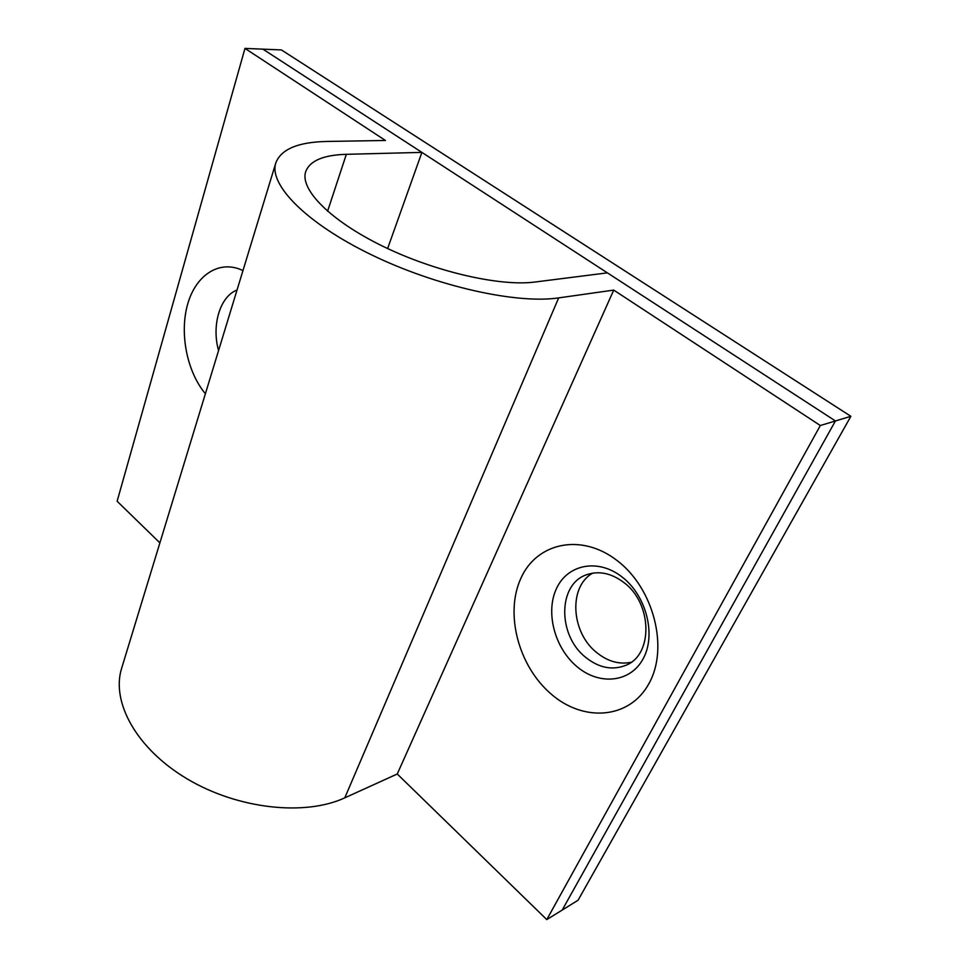 <?xml version="1.0" encoding="UTF-8"?>
<svg xmlns="http://www.w3.org/2000/svg" width="968" height="968" viewBox="0 0 968 968"><rect width="100%" height="100%" fill="white"/><g stroke="black" fill="none" stroke-linecap="round" stroke-linejoin="round"><path stroke-width="1.45" d="M576.904 666.577C554.446 647.798 545.178 611.849 556.66 588.169C567.805 564.235 598.248 558.173 622.146 577.037C646.237 595.526 656.365 634.657 643.248 658.579C630.47 682.803 599.168 685.695 576.904 666.577C554.446 647.798 545.178 611.849 556.66 588.169C567.805 564.235 598.248 558.173 622.146 577.037C646.237 595.526 656.365 634.657 643.248 658.579C630.47 682.803 599.168 685.695 576.904 666.577M623.731 582.409C611.328 573.177 599.047 570.588 586.886 574.641C557.713 583.885 557.374 635.347 585.713 657.393C599.035 667.968 612.417 670.594 625.872 665.294C653.412 654.84 652.408 603.197 623.731 582.409M592.694 573.141C568.313 586.596 570.914 632.503 596.772 652.638C607.771 661.471 619.205 664.677 631.088 662.293M218.574 350.525C211.423 325.55 219.942 296.426 237.027 290.037C219.942 296.426 211.423 325.55 218.574 350.525M850.872 416.3L578.053 900.252L562.202 910.065L835.432 420.959L607.384 272.855L535.183 282.003C500.214 286.697 435.14 271.814 382.832 246.247C330.403 220.704 299.814 189.486 305.658 171.747C309.772 160.785 323.324 154.977 346.338 154.323L421.891 152.387L262.933 49.162L835.432 420.959L562.202 910.065L546.787 919.6L397.255 774.001L344.789 797.838C304.896 816.375 237.777 809.054 187.284 778.962C136.645 748.954 111.066 702.248 121.581 668.452L275.759 163.096C280.938 149.193 298.108 141.981 327.281 141.449L385.433 140.469L244.977 48.4L281.434 49.937L850.872 416.3L820.332 425.521L613.724 290.097L558.669 297.89C516.634 304.218 436.253 286.334 371.349 254.753C306.275 223.221 268.777 184.755 275.759 163.096M550.828 693.778C518.17 665.633 504.667 613.143 520.99 578.077C536.804 542.661 581.369 532.654 617.33 560.726C653.569 588.241 668.997 647.774 649.056 683.384C629.66 719.43 583.184 722.394 550.828 693.778M205.385 393.734C186.921 371.688 179.298 333.198 187.707 304.012C195.972 274.755 219.857 259.23 242.956 270.616M397.255 774.001L613.724 290.097M159.889 542.879L117.128 501.243L244.977 48.4M546.787 919.6L820.332 425.521M387.624 248.534L421.891 152.387M344.789 797.838L558.669 297.89M327.583 211.242L346.338 154.323"/></g></svg>
